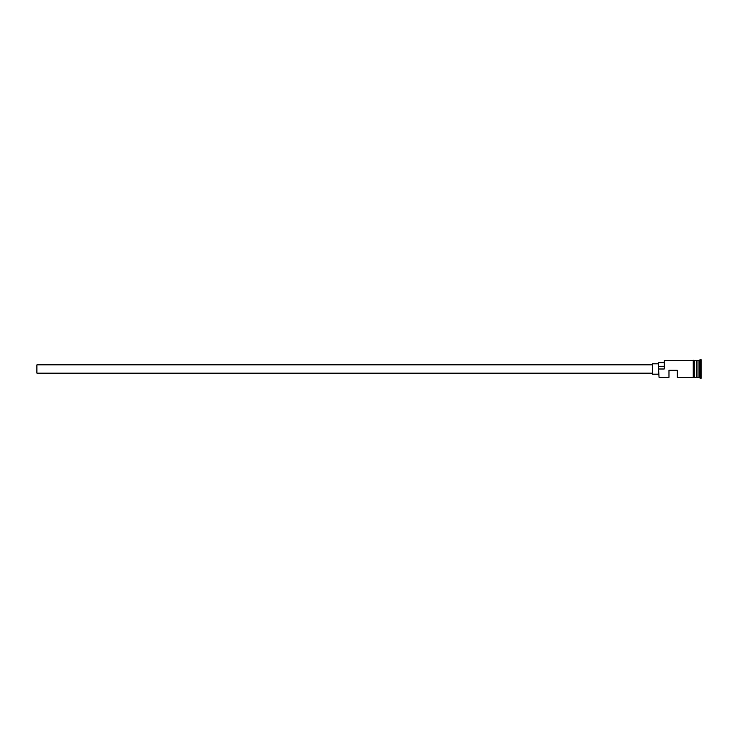 <?xml version="1.0" encoding="UTF-8"?>
<svg xmlns="http://www.w3.org/2000/svg" width="738" height="738" viewBox="0 0 738 738"><rect width="100%" height="100%" fill="white"/><g stroke="black" fill="none" stroke-linecap="round" stroke-linejoin="round"><path stroke-width="1.11" d="M659.034 377.293L658.619 368.751L659.034 377.293L668.979 377.293L668.979 370.245L677.272 370.245L677.272 377.293L693.222 377.293L693.222 360.605C693.12 360.144 693.462 360.144 694.264 360.605L694.264 377.293L696.331 377.293L696.331 360.707L696.746 377.081L696.958 360.707L696.958 377.293L699.024 377.293L701.1 378.326L701.1 359.674L700.067 359.674L700.067 378.326M652.401 373.142L36.9 373.142L36.9 364.858L652.401 364.858M658.619 374.184L652.401 374.184L652.401 363.816L658.619 363.816M696.958 360.707L699.024 360.707L699.024 377.293M659.034 369L664.209 369L664.209 360.707L664.209 369M694.264 360.605L694.264 377.395C694.366 377.856 694.024 377.856 693.222 377.395L693.222 369M663.794 362.681L658.619 362.681L658.619 368.751M658.619 366.26L663.794 366.26M694.264 360.707L696.331 360.707M664.209 360.707L693.222 360.707M699.024 360.707L700.067 359.674"/></g></svg>

